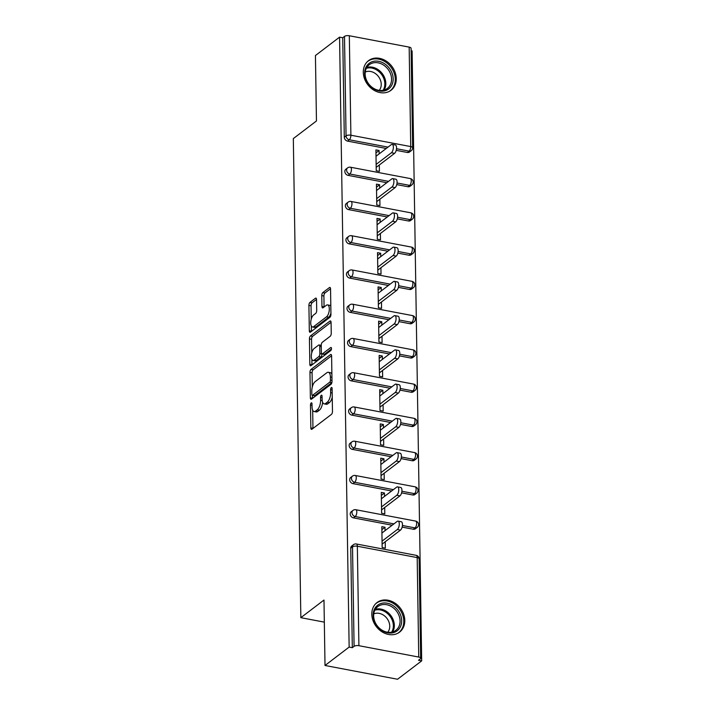 <?xml version="1.0" encoding="UTF-8"?>
<svg xmlns="http://www.w3.org/2000/svg" width="715" height="715" viewBox="0 0 715 715"><rect width="100%" height="100%" fill="white"/><g stroke="black" fill="none" stroke-linecap="round" stroke-linejoin="round"><path stroke-width="1.07" d="M311.213 402.92A1.636 0.706 -79.2 0 0 310.48 405.003L310.837 427.901A2.342 1.01 -79.2 0 0 311.481 429.375A2.342 1.01 -79.2 0 0 311.955 429.232L331.42 414.396A2.342 1.01 -79.2 0 0 332.475 411.42L332.109 388.522A1.636 0.706 -79.2 0 0 331.662 387.485A1.636 0.706 -79.2 0 0 331.331 387.593A1.636 0.706 -79.2 0 0 330.598 389.675L330.643 392.642A7.49 3.226 -79.2 0 1 327.291 402.17L325.674 403.412A7.49 3.226 -79.2 0 1 324.163 403.868A7.49 3.226 -79.2 0 1 322.099 399.149L322.054 396.19A1.636 0.706 -79.2 0 0 321.598 395.154A1.636 0.706 -79.2 0 0 321.276 395.252A1.636 0.706 -79.2 0 0 320.543 397.343L320.588 400.302A7.49 3.226 -79.2 0 1 317.237 409.838L315.61 411.071A7.49 3.226 -79.2 0 1 314.108 411.536A7.49 3.226 -79.2 0 1 312.044 406.817L311.999 403.85A1.636 0.706 -79.2 0 0 311.543 402.813A1.636 0.706 -79.2 0 0 311.213 402.92M363.292 72.331A18.599 15.14 52.7 0 0 373.337 89.849A18.599 15.14 52.7 0 0 391.051 90.26A18.599 15.14 52.7 0 0 396.271 78.596A18.599 15.14 52.7 0 0 386.225 61.079A18.599 15.14 52.7 0 0 368.511 60.668A18.599 15.14 52.7 0 0 363.292 72.331M371.8 614.212A18.599 15.14 52.7 0 0 381.855 631.729A18.599 15.14 52.7 0 0 399.569 632.14A18.599 15.14 52.7 0 0 404.788 620.477A18.599 15.14 52.7 0 0 394.734 602.96A18.599 15.14 52.7 0 0 377.019 602.548A18.599 15.14 52.7 0 0 371.8 614.212M316.539 299.576A2.342 1.01 -79.2 0 0 315.896 298.101A2.342 1.01 -79.2 0 0 315.422 298.244L309.961 302.4A2.342 1.01 -79.2 0 0 308.916 305.385L309.318 330.813A2.342 1.01 -79.2 0 0 309.961 332.287A2.342 1.01 -79.2 0 0 310.426 332.144L329.901 317.308A2.342 1.01 -79.2 0 0 330.947 314.332L330.544 288.905A2.342 1.01 -79.2 0 0 329.901 287.43A2.342 1.01 -79.2 0 0 329.427 287.573L322.831 292.596A2.342 1.01 -79.2 0 0 321.786 295.572L321.956 306.458A2.342 1.01 -79.2 0 0 322.599 307.933A2.342 1.01 -79.2 0 0 323.073 307.79L326.344 305.296A6.265 2.699 -79.2 0 1 327.604 304.912A6.265 2.699 -79.2 0 1 329.275 310.194A6.265 2.699 -79.2 0 1 326.523 316.825L313.706 326.594A6.265 2.699 -79.2 0 1 312.446 326.978A6.265 2.699 -79.2 0 1 310.775 321.696A6.265 2.699 -79.2 0 1 313.528 315.065L315.664 313.438A2.342 1.01 -79.2 0 0 316.709 310.453L316.539 299.576M418.749 657.058L417.185 557.593L357.348 546.233L358.903 645.69L418.749 657.058A3.575 1.394 179.1 0 1 420.67 658.256A3.575 1.394 179.1 0 1 420.268 658.917L418.507 660.258L421.68 660.866L397.549 679.25L325.012 665.477L323.984 600.046L300.845 617.671L293.32 138.594L316.459 120.96L315.431 55.538L339.562 37.144L349.143 647.084L352.316 647.692L354.086 646.351L352.522 546.886L350.752 548.226L352.316 647.692M325.012 665.477L349.143 647.084M311.016 369.432A2.342 1.01 -79.2 0 0 309.97 372.408L310.373 397.835A2.342 1.01 -79.2 0 0 311.016 399.31A2.342 1.01 -79.2 0 0 311.481 399.167L330.956 384.339A2.342 1.01 -79.2 0 0 332.001 381.354L331.599 355.927A2.342 1.01 -79.2 0 0 330.956 354.452A2.342 1.01 -79.2 0 0 330.482 354.595L311.016 369.432L313.134 369.834A2.342 1.01 -79.2 0 0 312.08 372.81L312.303 386.967M309.845 364.328L309.443 338.892A2.342 1.01 -79.2 0 1 310.489 335.916L329.955 321.08A2.342 1.01 -79.2 0 1 330.428 320.937A2.342 1.01 -79.2 0 1 331.072 322.411L331.242 333.297A2.342 1.01 -79.2 0 1 330.196 336.273L322.304 342.288A2.342 1.01 -79.2 0 0 321.25 345.274L321.366 352.495A2.342 1.01 -79.2 0 0 322.009 353.97A2.342 1.01 -79.2 0 0 322.483 353.818L330.705 347.562A1.636 0.706 -79.2 0 1 331.036 347.454A1.636 0.706 -79.2 0 1 331.474 348.84A1.636 0.706 -79.2 0 1 330.75 350.573L310.954 365.66A2.342 1.01 -79.2 0 1 310.489 365.803A2.342 1.01 -79.2 0 1 309.845 364.328L311.955 364.73L311.874 359.395M300.845 617.671L324.333 622.139M358.903 645.69A3.575 1.394 179.1 0 0 354.086 646.351M339.562 37.144L342.735 37.752L344.496 36.402A3.575 1.394 -0.9 0 1 349.322 35.75L409.168 47.119A3.575 1.394 -0.9 0 1 411.089 48.316L412.653 147.782A3.575 1.394 -0.9 0 0 410.732 146.575L409.168 47.119M411.134 50.738L412.099 50.926L421.68 660.866M385.233 541.755L385.331 548.119L382.159 547.52L381.828 526.66L385.001 527.259L381.882 529.645M385.054 530.646L385.001 527.259M407.362 152.474L409.132 151.133A3.575 2.914 -127.3 0 0 411.241 150.686L409.481 152.027A3.575 2.914 -127.3 0 1 407.362 152.474L396.217 150.356M386.243 148.461L347.526 141.105A3.575 2.914 -127.3 0 1 344.299 137.209L346.06 135.868L344.496 36.402M342.735 37.752L344.299 137.209M350.752 548.226A3.575 2.914 -127.3 0 1 351.762 545.983L353.523 544.642A3.575 2.914 -127.3 0 0 352.522 546.886A3.575 1.394 179.1 0 1 357.348 546.233A3.575 1.537 -79.2 0 0 356.356 543.972A3.575 3.575 0 0 0 353.523 544.642M348.062 175.363A3.575 2.914 -127.3 0 1 344.836 171.466A3.575 2.914 -127.3 0 1 345.846 169.223L347.606 167.873A3.575 2.914 -127.3 0 0 346.596 170.116A3.575 2.914 52.7 0 0 349.823 174.013L348.062 175.363L386.788 182.709M407.908 186.722L409.668 185.382A3.575 2.914 -127.3 0 0 411.786 184.935L410.017 186.275A3.575 2.914 -127.3 0 1 407.908 186.722L396.754 184.604M348.598 209.611A3.575 2.914 -127.3 0 1 345.372 205.714A3.575 2.914 -127.3 0 1 346.382 203.471L348.142 202.131A3.575 2.914 -127.3 0 0 347.141 204.374A3.575 2.914 52.7 0 0 350.359 208.271L348.598 209.611L387.324 216.967M408.444 220.98L410.204 219.63A3.575 2.914 -127.3 0 0 412.323 219.183L410.562 220.533A3.575 2.914 -127.3 0 1 408.444 220.98L397.29 218.862M349.135 243.86A3.575 2.914 -127.3 0 1 345.917 239.963A3.575 2.914 -127.3 0 1 346.918 237.72L348.679 236.379A3.575 2.914 -127.3 0 0 347.678 238.622A3.575 2.914 52.7 0 0 350.904 242.519L349.135 243.86L387.861 251.215M408.98 255.228L410.741 253.888A3.575 2.914 -127.3 0 0 412.859 253.441L411.098 254.781A3.575 2.914 -127.3 0 1 408.98 255.228L397.826 253.11M349.68 278.117A3.575 2.914 -127.3 0 1 346.453 274.22A3.575 2.914 -127.3 0 1 347.454 271.977L349.215 270.627A3.575 2.914 -127.3 0 0 348.214 272.871A3.575 2.914 52.7 0 0 351.44 276.768L349.68 278.117L388.397 285.464M409.516 289.477L411.286 288.136A3.575 2.914 -127.3 0 0 413.395 287.689L411.634 289.03A3.575 2.914 -127.3 0 1 409.516 289.477L398.371 287.358M350.216 312.366A3.575 2.914 -127.3 0 1 346.99 308.469A3.575 2.914 -127.3 0 1 347.991 306.226L349.76 304.885A3.575 2.914 -127.3 0 0 348.75 307.128A3.575 2.914 52.7 0 0 351.977 311.025L350.216 312.366L388.933 319.721M410.053 323.734L411.822 322.385A3.575 2.914 -127.3 0 0 413.931 321.938L412.171 323.287A3.575 2.914 -127.3 0 1 410.053 323.734L398.907 321.616M350.752 346.614A3.575 2.914 -127.3 0 1 347.526 342.717A3.575 2.914 -127.3 0 1 348.536 340.474L350.296 339.133A3.575 2.914 -127.3 0 0 349.286 341.377A3.575 2.914 52.7 0 0 352.513 345.274L350.752 346.614L389.478 353.97M410.598 357.983L412.358 356.642A3.575 2.914 -127.3 0 0 414.477 356.195L412.707 357.536A3.575 2.914 -127.3 0 1 410.598 357.983L399.444 355.864M351.288 380.872A3.575 2.914 -127.3 0 1 348.062 376.975A3.575 2.914 -127.3 0 1 349.072 374.731L350.833 373.382A3.575 2.914 -127.3 0 0 349.832 375.625A3.575 2.914 52.7 0 0 353.049 379.522L351.288 380.872L390.015 388.227M411.134 392.231L412.895 390.891A3.575 2.914 -127.3 0 0 415.013 390.444L413.252 391.784A3.575 2.914 -127.3 0 1 411.134 392.231L399.98 390.113M351.825 415.12A3.575 2.914 -127.3 0 1 348.607 411.223A3.575 2.914 -127.3 0 1 349.608 408.98L351.369 407.639A3.575 2.914 -127.3 0 0 350.368 409.883A3.575 2.914 52.7 0 0 353.594 413.779L351.825 415.12L390.551 422.476M411.67 426.489L413.431 425.139A3.575 2.914 -127.3 0 0 415.549 424.692L413.788 426.042A3.575 2.914 -127.3 0 1 411.67 426.489L400.516 424.37M352.37 449.369A3.575 2.914 -127.3 0 1 349.143 445.472A3.575 2.914 -127.3 0 1 350.144 443.229L351.905 441.888A3.575 2.914 -127.3 0 0 350.904 444.131A3.575 2.914 52.7 0 0 354.131 448.028L352.37 449.369L391.087 456.724M412.206 460.737L413.976 459.396A3.575 2.914 -127.3 0 0 416.085 458.95L414.325 460.29A3.575 2.914 -127.3 0 1 412.206 460.737L401.061 458.619M352.906 483.626A3.575 2.914 -127.3 0 1 349.68 479.729A3.575 2.914 -127.3 0 1 350.681 477.486L352.45 476.136A3.575 2.914 -127.3 0 0 351.44 478.38A3.575 2.914 52.7 0 0 354.667 482.276L352.906 483.626L391.623 490.982M412.743 494.986L414.512 493.645A3.575 2.914 -127.3 0 0 416.622 493.198L414.861 494.539A3.575 2.914 -127.3 0 1 412.743 494.986L401.598 492.867M353.442 517.875A3.575 2.914 -127.3 0 1 350.216 513.978A3.575 2.914 -127.3 0 1 351.226 511.734L352.987 510.394A3.575 2.914 -127.3 0 0 351.986 512.637A3.575 2.914 52.7 0 0 355.203 516.534L353.442 517.875L392.169 525.23M413.288 529.243L415.049 527.893A3.575 2.914 -127.3 0 0 417.167 527.447L415.397 528.796A3.575 2.914 -127.3 0 1 413.288 529.243L402.134 527.125M384.518 496.398L384.464 493.01L381.292 492.412L381.622 513.263L384.795 513.871L384.697 507.498M383.982 462.14L383.928 458.762L380.755 458.154L381.086 479.014L384.25 479.613L384.152 473.25M383.446 427.892L383.392 424.504L380.219 423.906L380.541 444.766L383.714 445.365L383.615 439.001M382.9 393.643L382.847 390.256L379.683 389.657L380.005 410.508L383.177 411.116L383.079 404.744M382.364 359.386L382.31 356.007L379.138 355.4L379.468 376.26L382.641 376.859L382.543 370.495M381.828 325.137L381.774 321.75L378.601 321.151L378.932 342.011L382.105 342.61L381.998 336.247M381.292 290.889L381.238 287.502L378.065 286.903L378.396 307.754L381.56 308.362L381.461 301.989M380.755 256.631L380.702 253.253L377.529 252.645L377.851 273.505L381.024 274.104L380.925 267.741M380.21 222.383L380.157 218.996L376.993 218.397L377.314 239.257L380.487 239.856L380.389 233.492M379.674 188.134L379.62 184.747L376.447 184.148L376.778 204.999L379.951 205.607L379.853 199.235M379.138 153.877L379.084 150.499L375.911 149.891L376.242 170.751L379.415 171.35L379.308 164.986M384.464 493.01L381.336 495.388M383.928 458.762L380.8 461.139M383.392 424.504L380.264 426.891M382.847 390.256L379.728 392.633M382.31 356.007L379.191 358.385M381.774 321.75L378.646 324.136M381.238 287.502L378.11 289.879M380.702 253.253L377.574 255.63M380.157 218.996L377.037 221.382M379.62 184.747L376.501 187.124M379.084 150.499L375.956 152.876M314.108 411.536L316.218 411.938A7.49 3.226 -79.2 0 0 317.728 411.474L315.61 411.071M322.635 402.295A7.49 3.226 -79.2 0 1 319.346 410.24L317.728 411.474M324.163 403.868L326.281 404.27A7.49 3.226 -79.2 0 0 327.783 403.814L325.674 403.412M332.252 397.263A7.49 3.226 -79.2 0 1 329.409 402.572L327.783 403.814M312.669 410.169L312.956 428.303A2.342 1.01 -79.2 0 0 312.964 428.464M331.59 355.766L313.134 369.834M312.437 395.377L312.482 398.237A2.342 1.01 -79.2 0 0 312.491 398.407M311.847 394.314A1.636 0.706 -79.2 0 0 312.294 395.35A1.636 0.706 -79.2 0 0 312.625 395.243L329.713 382.221A1.636 0.706 -79.2 0 0 330.446 380.139L330.401 377.011A7.49 3.226 -79.2 0 0 328.337 372.292A7.49 3.226 -79.2 0 0 326.827 372.756L315.145 381.658A7.49 3.226 -79.2 0 0 311.794 391.185L311.847 394.314M312.294 395.35L314.412 395.744A1.636 0.706 -79.2 0 0 314.743 395.645L312.625 395.243M329.713 382.221L331.832 382.623A1.636 0.706 -79.2 0 0 331.858 382.605L314.743 395.645M331.885 374.061A7.49 3.226 -79.2 0 0 330.446 372.694L328.337 372.292M311.767 352.826L311.552 339.294L309.443 338.892M331.072 322.251L312.607 336.318A2.342 1.01 -79.2 0 0 311.552 339.294M322.009 353.97L324.127 354.372A2.342 1.01 -79.2 0 0 324.601 354.22L331.447 349M314.108 348.536A6.265 2.699 -79.2 0 0 311.356 355.167A6.265 2.699 -79.2 0 0 313.027 360.449A6.265 2.699 -79.2 0 0 314.287 360.065L318.81 356.624A2.342 1.01 -79.2 0 0 319.855 353.648L319.739 346.426A2.342 1.01 -79.2 0 0 319.096 344.952A2.342 1.01 -79.2 0 0 318.622 345.095L314.108 348.536M313.027 360.449L315.145 360.852A6.265 2.699 -79.2 0 0 316.405 360.467L314.287 360.065M321.965 353.952L321.965 354.05A2.342 1.01 -79.2 0 1 320.919 357.026L316.405 360.467M321.258 345.363A2.342 1.01 -79.2 0 0 321.205 345.354L319.096 344.952M312.446 326.978L314.564 327.381A6.265 2.699 -79.2 0 0 315.824 326.996L313.706 326.594M330.929 313.125A6.265 2.699 -79.2 0 1 328.641 317.228L315.824 326.996M330.822 306.261A6.265 2.699 -79.2 0 0 329.722 305.314L327.604 304.912M330.544 288.735L324.95 292.998A2.342 1.01 -79.2 0 0 323.904 295.974L324.074 306.86A2.342 1.01 -79.2 0 0 324.074 307.021M311.347 326.031L311.427 331.215A2.342 1.01 -79.2 0 0 311.436 331.376M316.531 299.406L312.08 302.803A2.342 1.01 -79.2 0 0 311.034 305.788L311.24 319.167M400.489 530.128L397.317 529.52A4.415 1.904 -79.2 0 0 399.256 524.846A4.415 1.904 -79.2 0 0 398.076 521.128L401.249 521.727A4.415 1.904 100.8 0 1 402.429 525.445A4.415 1.904 100.8 0 1 400.489 530.128L382.105 544.133M398.076 521.128A4.415 1.904 -79.2 0 0 397.191 521.396L381.935 533.024M397.317 529.52L382.06 541.148M399.953 495.87L396.78 495.272A4.415 1.904 -79.2 0 0 398.72 490.597A4.415 1.904 -79.2 0 0 397.54 486.87L400.713 487.478A4.415 1.904 100.8 0 1 401.893 491.196A4.415 1.904 100.8 0 1 399.953 495.87L381.569 509.884M397.54 486.87A4.415 1.904 -79.2 0 0 396.655 487.147L381.39 498.775M396.78 495.272L381.524 506.899M399.417 461.622L396.244 461.023A4.415 1.904 -79.2 0 0 398.183 456.34A4.415 1.904 -79.2 0 0 397.004 452.622L400.177 453.23A4.415 1.904 100.8 0 1 401.356 456.948A4.415 1.904 100.8 0 1 399.417 461.622L381.032 475.627M397.004 452.622A4.415 1.904 -79.2 0 0 396.119 452.899L380.854 464.527M396.244 461.023L380.979 472.651M398.881 427.373L395.708 426.766A4.415 1.904 -79.2 0 0 397.647 422.091A4.415 1.904 -79.2 0 0 396.468 418.373L399.64 418.972A4.415 1.904 100.8 0 1 400.811 422.69A4.415 1.904 100.8 0 1 398.881 427.373L380.487 441.378M396.468 418.373A4.415 1.904 -79.2 0 0 395.574 418.641L380.317 430.269M395.708 426.766L380.443 438.393M398.335 393.116L395.172 392.517A4.415 1.904 -79.2 0 0 397.102 387.843A4.415 1.904 -79.2 0 0 395.922 384.116L399.095 384.724A4.415 1.904 100.8 0 1 400.275 388.442A4.415 1.904 100.8 0 1 398.335 393.116L379.951 407.13M395.922 384.116A4.415 1.904 -79.2 0 0 395.038 384.393L379.781 396.021M395.172 392.517L379.906 404.145M397.799 358.867L394.626 358.269A4.415 1.904 -79.2 0 0 396.566 353.585A4.415 1.904 -79.2 0 0 395.386 349.867L398.559 350.475A4.415 1.904 100.8 0 1 399.739 354.193A4.415 1.904 100.8 0 1 397.799 358.867L379.415 372.873M395.386 349.867A4.415 1.904 -79.2 0 0 394.501 350.144L379.245 361.772M394.626 358.269L379.37 369.896M394.349 606.534A16.096 13.102 -127.3 0 1 399.891 627.77A16.096 13.102 -127.3 0 1 380.478 629.495A16.096 13.102 -127.3 0 1 374.937 608.259A16.096 13.102 -127.3 0 1 394.349 606.534M380.443 629.066A14.908 12.128 52.7 0 0 395.896 630.29A14.908 12.128 52.7 0 0 393.286 607.804A14.908 12.128 52.7 0 0 377.824 606.579A14.908 12.128 52.7 0 0 380.443 629.066M373.757 613.917A11.735 9.554 -127.3 0 1 384.393 615.794A11.735 9.554 -127.3 0 1 387.736 632.266M397.987 633.159A18.483 15.042 52.7 0 0 398.613 632.712A18.483 15.042 52.7 0 0 395.377 604.836A18.483 15.042 52.7 0 0 376.215 603.308A18.483 15.042 52.7 0 0 375.616 603.8M385.832 64.654A16.096 13.102 -127.3 0 1 391.373 85.898A16.096 13.102 -127.3 0 1 371.961 87.614A16.096 13.102 -127.3 0 1 366.42 66.379A16.096 13.102 -127.3 0 1 385.832 64.654M371.925 87.185A14.908 12.128 52.7 0 0 387.378 88.41A14.908 12.128 52.7 0 0 384.768 65.932A14.908 12.128 52.7 0 0 369.315 64.699A14.908 12.128 52.7 0 0 371.925 87.185M365.249 72.045A11.735 9.554 -127.3 0 1 375.884 73.922A11.735 9.554 -127.3 0 1 379.227 90.385M389.478 91.288A18.483 15.042 52.7 0 0 390.104 90.841A18.483 15.042 52.7 0 0 386.86 62.956A18.483 15.042 52.7 0 0 367.698 61.436A18.483 15.042 52.7 0 0 367.099 61.919M397.263 324.619L394.09 324.011A4.415 1.904 -79.2 0 0 396.03 319.337A4.415 1.904 -79.2 0 0 394.85 315.619L398.023 316.218A4.415 1.904 100.8 0 1 399.202 319.936A4.415 1.904 100.8 0 1 397.263 324.619L378.879 338.624M394.85 315.619A4.415 1.904 -79.2 0 0 393.965 315.887L378.7 327.515M394.09 324.011L378.834 335.639M396.727 290.362L393.554 289.763A4.415 1.904 -79.2 0 0 395.493 285.088A4.415 1.904 -79.2 0 0 394.314 281.361L397.486 281.969A4.415 1.904 100.8 0 1 398.666 285.687A4.415 1.904 100.8 0 1 396.727 290.362L378.342 304.376M394.314 281.361A4.415 1.904 -79.2 0 0 393.429 281.639L378.163 293.266M393.554 289.763L378.289 301.39M396.19 256.113L393.018 255.514A4.415 1.904 -79.2 0 0 394.957 250.831A4.415 1.904 -79.2 0 0 393.777 247.113L396.95 247.721A4.415 1.904 100.8 0 1 398.121 251.439A4.415 1.904 100.8 0 1 396.19 256.113L377.797 270.118M393.777 247.113A4.415 1.904 -79.2 0 0 392.884 247.39L377.627 259.018M393.018 255.514L377.752 267.142M395.645 221.865L392.472 221.257A4.415 1.904 -79.2 0 0 394.412 216.582A4.415 1.904 -79.2 0 0 393.232 212.864L396.405 213.463A4.415 1.904 100.8 0 1 397.585 217.181A4.415 1.904 100.8 0 1 395.645 221.865L377.261 235.87M393.232 212.864A4.415 1.904 -79.2 0 0 392.347 213.133L377.091 224.76M392.472 221.257L377.216 232.884M395.109 187.607L391.936 187.008A4.415 1.904 -79.2 0 0 393.876 182.334A4.415 1.904 -79.2 0 0 392.696 178.607L395.869 179.215A4.415 1.904 100.8 0 1 397.048 182.933A4.415 1.904 100.8 0 1 395.109 187.607L376.725 201.621M392.696 178.607A4.415 1.904 -79.2 0 0 391.811 178.884L376.546 190.512M391.936 187.008L376.68 198.636M394.573 153.359L391.4 152.76A4.415 1.904 -79.2 0 0 393.339 148.077A4.415 1.904 -79.2 0 0 392.16 144.359L395.332 144.966A4.415 1.904 100.8 0 1 396.512 148.684A4.415 1.904 100.8 0 1 394.573 153.359L376.188 167.364M392.16 144.359A4.415 1.904 -79.2 0 0 391.275 144.636L376.01 156.263M391.4 152.76L376.144 164.387M312.017 405.298L310.48 405.003M332.135 389.97L330.598 389.675M322.072 397.629L320.543 397.343M420.67 658.256L419.115 558.799A3.575 1.394 179.1 0 0 417.185 557.593A3.575 1.537 -79.2 0 0 416.202 555.341L356.356 543.972M349.322 35.75L350.886 135.215L410.732 146.575A3.575 1.537 100.8 0 1 409.132 151.133L396.503 148.729M388.013 147.12L349.286 139.765A3.575 2.914 52.7 0 1 346.06 135.868A3.575 1.394 -0.9 0 1 350.886 135.215A3.575 1.537 100.8 0 1 349.286 139.765L347.526 141.105M417.167 527.447A3.575 3.575 0 0 0 415.665 521.092A3.575 1.537 -79.2 0 1 416.648 523.344A3.575 1.537 100.8 0 1 415.049 527.893L402.429 525.498M393.929 523.889L355.203 516.534A3.575 1.537 100.8 0 0 356.803 511.976A3.575 1.537 -79.2 0 0 355.82 509.724A3.575 3.575 0 0 0 352.987 510.394M416.622 493.198A3.575 3.575 0 0 0 415.129 486.835A3.575 1.537 -79.2 0 1 416.112 489.096A3.575 1.537 100.8 0 1 414.512 493.645L401.884 491.25M393.393 489.632L354.667 482.276A3.575 1.537 100.8 0 0 356.267 477.727A3.575 1.537 -79.2 0 0 355.284 475.475A3.575 3.575 0 0 0 352.45 476.136M416.085 458.95A3.575 3.575 0 0 0 414.584 452.586A3.575 1.537 -79.2 0 1 415.576 454.838A3.575 1.537 100.8 0 1 413.976 459.396L401.347 456.992M392.848 455.384L354.131 448.028A3.575 1.537 100.8 0 0 355.73 443.479A3.575 1.537 -79.2 0 0 354.747 441.218A3.575 3.575 0 0 0 351.905 441.888M415.549 424.692A3.575 3.575 0 0 0 414.048 418.338A3.575 1.537 -79.2 0 1 415.031 420.59A3.575 1.537 100.8 0 1 413.431 425.139L400.811 422.744M392.312 421.135L353.594 413.779A3.575 1.537 100.8 0 0 355.194 409.221A3.575 1.537 -79.2 0 0 354.202 406.969A3.575 3.575 0 0 0 351.369 407.639M415.013 390.444A3.575 3.575 0 0 0 413.511 384.08A3.575 1.537 -79.2 0 1 414.494 386.341A3.575 1.537 100.8 0 1 412.895 390.891L400.275 388.495M391.775 386.878L353.049 379.522A3.575 1.537 100.8 0 0 354.658 374.973A3.575 1.537 -79.2 0 0 353.666 372.721A3.575 3.575 0 0 0 350.833 373.382M414.477 356.195A3.575 3.575 0 0 0 412.975 349.832A3.575 1.537 -79.2 0 1 413.958 352.084A3.575 1.537 100.8 0 1 412.358 356.642L399.739 354.238M391.239 352.629L352.513 345.274A3.575 1.537 100.8 0 0 354.113 340.724A3.575 1.537 -79.2 0 0 353.13 338.463A3.575 3.575 0 0 0 350.296 339.133M413.931 321.938A3.575 3.575 0 0 0 412.439 315.583A3.575 1.537 -79.2 0 1 413.422 317.835A3.575 1.537 100.8 0 1 411.822 322.385L399.193 319.989M390.703 318.381L351.977 311.025A3.575 1.537 100.8 0 0 353.576 306.467A3.575 1.537 -79.2 0 0 352.593 304.215A3.575 3.575 0 0 0 349.76 304.885M413.395 287.689A3.575 3.575 0 0 0 411.894 281.326A3.575 1.537 -79.2 0 1 412.886 283.587A3.575 1.537 100.8 0 1 411.286 288.136L398.657 285.741M390.158 284.123L351.44 276.768A3.575 1.537 100.8 0 0 353.04 272.218A3.575 1.537 -79.2 0 0 352.057 269.966A3.575 3.575 0 0 0 349.215 270.627M412.859 253.441A3.575 3.575 0 0 0 411.357 247.077A3.575 1.537 -79.2 0 1 412.341 249.329A3.575 1.537 100.8 0 1 410.741 253.888L398.121 251.483M389.621 249.875L350.904 242.519A3.575 1.537 100.8 0 0 352.504 237.97A3.575 1.537 -79.2 0 0 351.512 235.709A3.575 3.575 0 0 0 348.679 236.379M412.323 219.183A3.575 3.575 0 0 0 410.821 212.829A3.575 1.537 -79.2 0 1 411.804 215.081A3.575 1.537 100.8 0 1 410.204 219.63L397.585 217.235M389.085 215.626L350.359 208.271A3.575 1.537 100.8 0 0 351.968 203.712A3.575 1.537 -79.2 0 0 350.976 201.46A3.575 3.575 0 0 0 348.142 202.131M411.786 184.935A3.575 3.575 0 0 0 410.285 178.571A3.575 1.537 -79.2 0 1 411.268 180.832A3.575 1.537 100.8 0 1 409.668 185.382L397.048 182.986M388.549 181.369L349.823 174.013A3.575 1.537 100.8 0 0 351.423 169.464A3.575 1.537 -79.2 0 0 350.439 167.212A3.575 3.575 0 0 0 347.606 167.873M319.346 410.24L317.237 409.838M322.206 400.615L320.588 400.302M329.409 402.572L327.291 402.17M332.18 392.928L330.643 392.642M312.956 428.303L310.837 427.901M331.34 354.756L330.482 354.595M312.482 398.237L310.373 397.835M312.08 372.81L309.97 372.408M331.983 380.434L330.446 380.139M331.939 377.306L330.401 377.011M312.607 336.318L310.489 335.916M330.813 321.241L329.955 321.08M324.601 354.22L322.483 353.818M331.304 347.669L330.705 347.562M320.919 357.026L318.81 356.624M321.965 354.05L319.855 353.648M321.276 346.712L319.739 346.426M328.641 317.228L326.523 316.825M324.074 306.86L321.956 306.458M323.904 295.974L321.786 295.572M324.95 292.998L322.831 292.596M330.285 287.734L329.427 287.573M311.427 331.215L309.318 330.813M311.034 305.788L308.916 305.385M312.08 302.803L309.961 302.4M316.28 298.405L315.422 298.244M375.366 609.305A14.908 12.128 -127.3 0 1 387.539 612.174A14.908 12.128 -127.3 0 1 392.615 631.935M391.614 632.185A14.416 11.735 52.7 0 0 386.788 612.943A14.416 11.735 52.7 0 0 374.866 610.199M366.858 67.424A14.908 12.128 -127.3 0 1 379.03 70.302A14.908 12.128 -127.3 0 1 384.098 90.063M383.097 90.305A14.416 11.735 52.7 0 0 378.271 71.062A14.416 11.735 52.7 0 0 366.357 68.327M419.115 558.799A3.575 3.575 0 0 0 416.202 555.341M415.665 521.092L355.82 509.724M415.129 486.835L355.284 475.475M414.584 452.586L354.747 441.218M414.048 418.338L354.202 406.969M413.511 384.08L353.666 372.721M412.975 349.832L353.13 338.463M412.439 315.583L352.593 304.215M411.894 281.326L352.057 269.966M411.357 247.077L351.512 235.709M410.821 212.829L350.976 201.46M410.285 178.571L350.439 167.212M411.241 150.686A3.575 3.575 0 0 0 412.653 147.782M376.215 603.308L375.733 603.675M398.613 632.712L398.13 633.079M367.698 61.436L367.215 61.803M390.104 90.841L389.621 91.207"/></g></svg>
